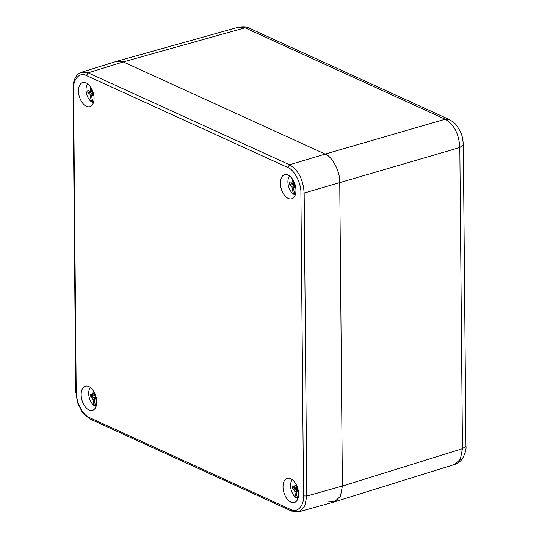<?xml version="1.0" encoding="UTF-8"?>
<svg xmlns="http://www.w3.org/2000/svg" width="539" height="539" viewBox="0 0 539 539"><rect width="100%" height="100%" fill="white"/><g stroke="black" fill="none" stroke-linecap="round" stroke-linejoin="round"><path stroke-width="0.81" d="M454.741 464.436L460.346 459.268L462.455 448.697L465.945 446.002C466.464 449.027 465.272 453.286 462.361 458.77C460.427 461.512 457.887 463.399 454.741 464.429L334.685 501.782L328.163 501.155M238.716 27.125L116.956 61.224L123.263 61.911L245.009 27.819L238.703 27.132C243.951 26.472 247.354 26.782 248.903 28.062L245.009 27.819L445.214 119.227L449.513 119.658M465.945 446.002L463.318 144.809L459.821 147.504C458.932 133.888 454.06 124.462 445.214 119.227L325.138 154.08C332.26 156.364 340.291 171.914 339.745 182.35L342.393 486.043L340.5 496.129L334.685 501.782M287.745 167.481L289.544 164.772L88.16 72.832L123.263 61.911L325.138 154.08L123.263 61.911L116.747 61.284L81.632 72.206L88.16 72.832L86.361 75.534C79.907 71.754 72.913 79.179 73.553 89.137L76.201 392.096C75.723 401.542 82.905 415.441 89.346 417.543L290.73 509.49C297.184 513.276 304.185 505.851 303.538 495.893L300.897 192.928C301.368 183.482 294.186 169.583 287.745 167.481L86.361 75.534M283.022 486.885A12.586 7.216 73.5 0 1 287.24 478.376A12.586 7.216 73.5 0 1 297.73 488.395A12.586 7.216 73.5 0 1 294.375 502.51A12.586 7.216 73.5 0 1 283.022 486.885M81.153 394.723A12.586 7.216 73.5 0 1 85.371 386.207A12.586 7.216 73.5 0 1 95.861 396.232A12.586 7.216 73.5 0 1 92.506 410.347A12.586 7.216 73.5 0 1 81.153 394.723M78.499 91.03A12.586 7.216 73.5 0 1 82.723 82.514A12.586 7.216 73.5 0 1 93.213 92.54A12.586 7.216 73.5 0 1 89.851 106.655A12.586 7.216 73.5 0 1 78.499 91.03M280.368 183.193A12.586 7.216 73.5 0 1 284.592 174.683A12.586 7.216 73.5 0 1 295.082 184.702A12.586 7.216 73.5 0 1 291.72 198.817A12.586 7.216 73.5 0 1 280.368 183.193M80.729 72.549L81.625 72.206M303.538 495.893L306.799 496.015L304.609 506.687L298.869 511.814L334.47 501.843L340.446 496.257L342.393 486.043L339.745 182.35C340.291 171.914 332.26 156.364 325.138 154.08L289.544 164.772C298.343 170.021 303.214 179.447 304.151 193.05L300.897 192.928M298.869 511.814L297.649 512.05M92.998 101.945L92.998 102.498A11.225 6.441 -106.5 0 0 93.26 102.646M92.998 102.498L91.893 102.107A10.463 6.003 73.5 0 1 86.947 85.135A10.463 6.003 73.5 0 1 87.796 83.855M93.382 102.774A10.463 6.003 73.5 0 1 93.301 102.747A27.125 19.889 114.5 0 1 91.805 96.845L91.94 95.147L93.651 94.298M93.853 95.41L91.94 95.147M91.866 89.097A27.125 19.889 114.5 0 0 91.745 90.134L91.913 92.176L93.388 93.166M91.893 102.107A27.125 19.889 -65.5 0 1 90.404 96.205L89.966 94.244L87.864 92.506A5.754 3.301 73.5 0 1 87.844 90.478L89.939 91.273L90.343 89.494A27.125 19.889 -65.5 0 1 90.68 87.048M90.343 89.494L91.758 90.026M93.052 94.601L92.924 93.746L92.93 94.655M92.924 93.746L90.404 96.205M89.966 94.244L93.234 93.092M88.847 93.207L91.886 91.893M87.864 92.506L91.805 91.037L89.939 91.273M93.314 95.241L93.793 95.026M95.646 405.638L95.652 406.19A11.225 6.441 -106.5 0 0 95.908 406.339M95.652 406.19L94.547 405.8A10.463 6.003 73.5 0 1 89.595 388.828A10.463 6.003 73.5 0 1 90.444 387.548M96.03 406.467A10.463 6.003 73.5 0 1 95.949 406.44A27.125 19.889 114.5 0 1 94.453 400.538L94.588 398.84L96.299 397.991M96.501 399.103L94.588 398.84M94.514 392.79A27.125 19.889 114.5 0 0 94.392 393.827L94.568 395.869L96.036 396.859M94.547 405.8A27.125 19.889 -65.5 0 1 93.052 399.898L92.614 397.937L90.512 396.199A5.754 3.301 73.5 0 1 90.498 394.171L92.587 394.966L92.991 393.187A27.125 19.889 -65.5 0 1 93.335 390.741M92.991 393.187L94.406 393.719M95.699 398.294L95.571 397.438L95.585 398.348M95.571 397.438L93.052 399.898M92.614 397.937L95.881 396.785M91.502 396.899L94.534 395.586M90.512 396.199L94.453 394.73L92.587 394.966M95.962 398.934L96.441 398.719M297.515 497.807L297.521 498.359A11.225 6.441 -106.5 0 0 297.777 498.508M297.521 498.359L296.416 497.969A10.463 6.003 73.5 0 1 291.471 480.997A10.463 6.003 73.5 0 1 292.313 479.717M297.905 498.629A10.463 6.003 73.5 0 1 297.818 498.609A27.125 19.889 114.5 0 1 296.322 492.707L296.463 491.009L298.175 490.16M298.37 491.272L296.463 491.009M296.383 484.959A27.125 19.889 114.5 0 0 296.261 485.989L296.437 488.031L297.905 489.028M296.416 497.969A27.125 19.889 -65.5 0 1 294.921 492.067L294.483 490.106L292.381 488.368A5.754 3.301 73.5 0 1 292.367 486.34L294.456 487.128L294.86 485.349A27.125 19.889 -65.5 0 1 295.204 482.904M294.86 485.349L296.275 485.882M297.568 490.456L297.447 489.607L297.454 490.517M297.447 489.607L294.921 492.067M294.483 490.106L297.75 488.954M293.371 489.062L296.403 487.755M292.381 488.368L296.329 486.899L294.456 487.128M297.831 491.103L298.31 490.888M294.867 194.114L294.873 194.66A11.225 6.441 -106.5 0 0 295.129 194.815M294.873 194.66L293.768 194.276A10.463 6.003 73.5 0 1 288.816 177.297A10.463 6.003 73.5 0 1 289.665 176.024M295.251 194.936A10.463 6.003 73.5 0 1 295.17 194.916A27.125 19.889 114.5 0 1 293.674 189.014L293.809 187.316L295.52 186.467M295.722 187.579L293.809 187.316M293.735 181.266A27.125 19.889 114.5 0 0 293.614 182.297L293.782 184.338L295.257 185.335M293.768 194.276A27.125 19.889 -65.5 0 1 292.273 188.374L291.835 186.413L289.733 184.675A5.754 3.301 73.5 0 1 289.719 182.647L291.808 183.435L292.212 181.656A27.125 19.889 -65.5 0 1 292.549 179.211M292.212 181.656L293.627 182.189M294.921 186.763L294.793 185.915L294.799 186.824M294.793 185.915L292.273 188.374M291.835 186.413L295.102 185.261M290.716 185.369L293.755 184.062M289.733 184.675L293.674 183.206L291.808 183.435M295.183 187.41L295.662 187.195M459.821 147.504L462.455 448.697L342.393 486.043L306.799 496.015L304.151 193.05L459.821 147.504M73.553 89.137L73.055 88.612L75.703 391.577L76.201 392.096M291.673 511.1L290.73 509.49M89.346 417.543L90.208 419.12L83.801 414.053L82.332 412.18L78.034 403.94L75.703 391.577M449.102 119.442L248.89 28.035M449.115 119.469C453.238 121.895 455.724 123.889 456.573 125.466C461.552 132.749 462.57 135.606 463.318 144.802M73.055 88.612C73.176 84.023 73.823 80.655 74.995 78.512C76.484 75.305 78.701 73.21 81.632 72.219M90.208 419.126L291.592 511.066L298.909 511.787M87.742 83.814L86.947 85.135M90.39 387.507L89.595 388.828M292.259 479.676L291.471 480.997M289.611 175.977L288.816 177.297"/></g></svg>

